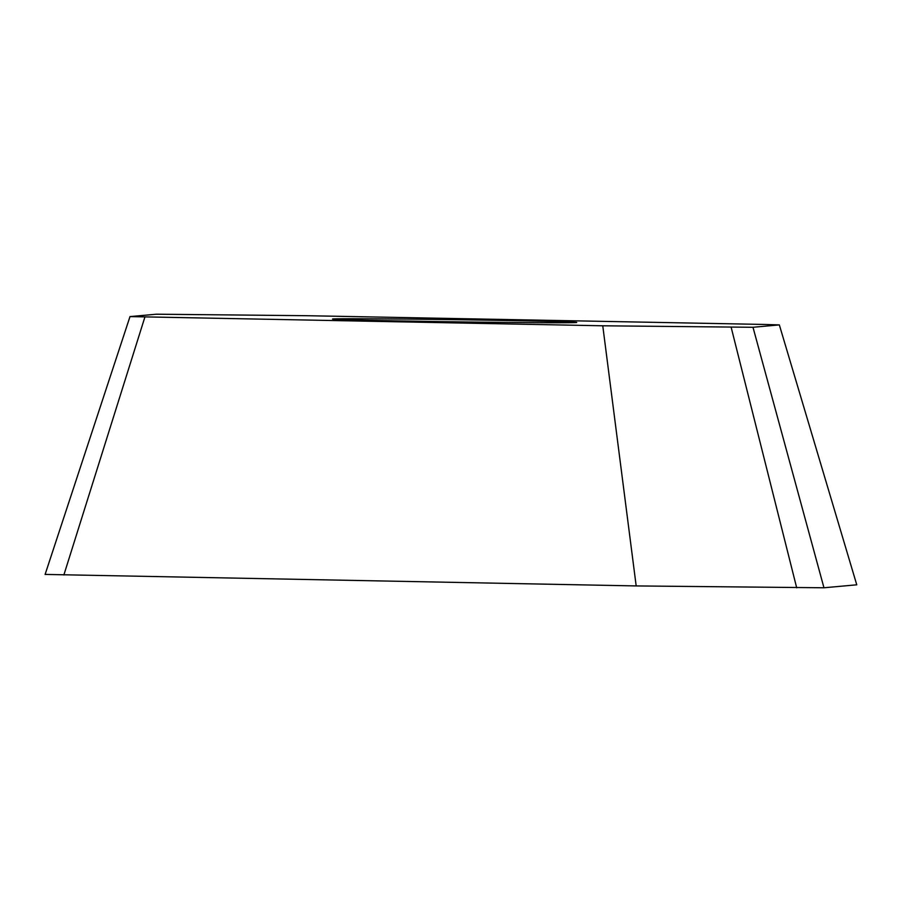 <?xml version="1.0" encoding="UTF-8"?>
<svg xmlns="http://www.w3.org/2000/svg" width="902" height="902" viewBox="0 0 902 902"><rect width="100%" height="100%" fill="white"/><g stroke="black" fill="none" stroke-linecap="round" stroke-linejoin="round"><path stroke-width="1.35" d="M764.332 324.449L779.227 324.912L752.99 327.279L602.761 325.791L130.001 316.591L156.238 314.212L306.466 315.7L764.332 324.449M856.765 584.812L779.339 324.889L856.765 584.812L823.966 587.777L752.99 327.279M45.1 574.439L130.001 316.591M823.966 587.777L636.181 585.928L45.235 574.416M63.862 574.991L144.895 317.053M636.181 585.928L602.761 325.791M796.692 587.8L731.161 327.302M392.629 320.796A122.12 1.071 -179.2 0 1 332.5 319.049A122.12 1.071 -179.2 0 1 394.039 318.981A122.12 1.071 -179.2 0 1 516.598 320.695A122.12 1.071 -179.2 0 1 576.728 322.454A122.12 1.071 -179.2 0 1 515.2 322.521A122.12 1.071 -179.2 0 1 392.629 320.796"/></g></svg>
